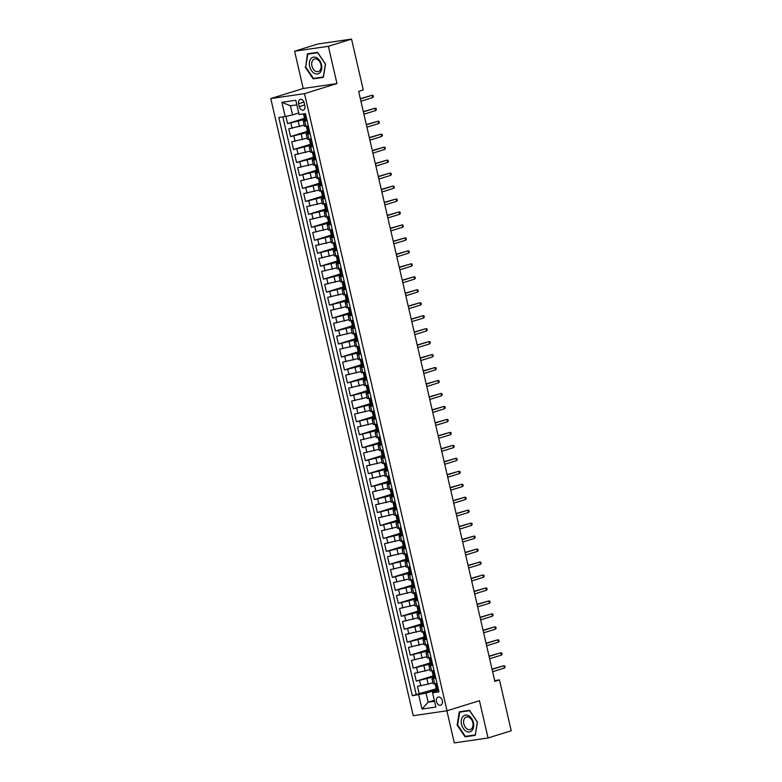 <?xml version="1.0" encoding="UTF-8"?>
<svg xmlns="http://www.w3.org/2000/svg" width="782" height="782" viewBox="0 0 782 782"><rect width="100%" height="100%" fill="white"/><g stroke="black" fill="none" stroke-linecap="round" stroke-linejoin="round"><path stroke-width="1.17" d="M442.329 700.74A4.272 2.933 -107.2 0 0 438.145 697.085A4.272 2.933 -107.2 0 0 436.493 701.591A4.272 2.933 -107.2 0 0 440.677 705.247A4.272 2.933 -107.2 0 0 442.329 700.74M446.884 710.799L454.293 742.9L488.056 737.983L511.233 730.789L499.483 679.9L494.674 680.594M270.767 98.561L413.248 715.696L447.011 710.779L304.53 93.644L270.767 98.561L303.211 88.493L336.974 83.566L328.372 46.294L294.609 51.211L303.211 88.493M294.609 51.211L317.775 44.017L351.538 39.1L328.372 46.294M285.899 116.401L287.561 123.615L304.325 118.414M304.198 125.159L288.763 128.805L290.562 136.576L307.326 131.376M307.189 138.121L291.754 141.767L293.553 149.548L310.317 144.338M310.18 151.092L294.746 154.728L296.544 162.509L313.308 157.309M313.171 164.054L297.737 167.7L299.535 175.471L316.299 170.271M316.163 177.015L300.738 180.662L302.526 188.442L319.291 183.232M319.164 189.987L303.729 193.623L305.527 201.404L322.292 196.204M322.155 202.949L306.72 206.595L308.519 214.366L325.283 209.165M325.146 215.91L309.711 219.556L311.51 227.337L328.274 222.127M328.137 228.882L312.712 232.518L314.501 240.299L331.265 235.099M331.128 241.843L315.703 245.489L317.492 253.26L334.266 248.06M334.129 254.815L318.694 258.451L320.493 266.232L337.257 261.022M337.12 267.776L321.685 271.413L323.484 279.194L340.248 273.993M340.111 280.738L324.677 284.384L326.475 292.165L343.239 286.955M343.103 293.709L327.678 297.346L329.466 305.127L346.231 299.917M346.103 306.671L330.669 310.307L332.467 318.088L349.231 312.888M349.095 319.633L333.66 323.279L335.458 331.06L352.223 325.85M352.086 332.604L336.651 336.24L338.45 344.021L355.214 338.811M355.077 345.566L339.642 349.202L341.441 356.983L358.205 351.783M358.068 358.527L342.643 362.174L344.432 369.954L361.196 364.744M361.069 371.499L345.634 375.135L347.433 382.916L364.197 377.716M364.06 384.461L348.625 388.097L350.424 395.878L367.188 390.677M367.051 397.422L351.617 401.068L353.415 408.849L370.179 403.639M370.042 410.394L354.608 414.03L356.406 421.811L373.17 416.611M373.034 423.355L357.609 427.001L359.397 434.772L376.162 429.572M376.034 436.317L360.6 439.963L362.398 447.744L379.162 442.534M379.026 449.288L363.591 452.925L365.389 460.706L382.154 455.505M382.017 462.25L366.582 465.896L368.381 473.667L385.145 468.467M385.008 475.212L369.583 478.858L371.372 486.639L388.136 481.429M388.009 488.183L372.574 491.819L374.363 499.6L391.137 494.4M391 501.145L375.565 504.791L377.364 512.562L394.128 507.362M393.991 514.106L378.556 517.752L380.355 525.533L397.119 520.323M396.982 527.078L381.548 530.714L383.346 538.495L400.11 533.295M399.973 540.039L384.548 543.686L386.337 551.457L403.101 546.256M402.974 553.011L387.54 556.647L389.338 564.428L406.102 559.218M405.966 565.972L390.531 569.609L392.329 577.39L409.094 572.189M408.957 578.934L393.522 582.58L395.321 590.361L412.085 585.151M411.948 591.906L396.513 595.542L398.312 603.323L415.076 598.113M414.939 604.867L399.514 608.504L401.303 616.284L418.067 611.084M417.94 617.829L402.505 621.475L404.304 629.256L421.068 624.046M420.931 630.8L405.496 634.437L407.295 642.217L424.059 637.007M423.922 643.762L408.487 647.398L410.286 655.179L427.05 649.979M426.913 656.724L411.479 660.37L413.277 668.151L430.041 662.941M429.905 669.695L414.48 673.331L416.268 681.112L433.042 675.912M435.828 678.268L431.977 678.659L435.613 677.339M432.827 665.296L428.986 665.687L432.622 664.377M429.836 652.335L425.995 652.726L429.621 651.406M426.845 639.363L423.003 639.764L426.63 638.444M423.854 626.402L420.002 626.793L423.639 625.483M420.863 613.44L417.011 613.831L420.648 612.511M417.862 600.468L414.02 600.869L417.656 599.55M414.871 587.507L411.029 587.898L414.656 586.588M411.879 574.545L408.028 574.936L411.664 573.617M408.888 561.574L405.037 561.975L408.673 560.655M405.887 548.612L402.046 549.003L405.682 547.693M402.896 535.65L399.055 536.041L402.681 534.722M399.905 522.679L396.063 523.07L399.69 521.76M396.914 509.717L393.063 510.108L396.699 508.799M393.923 496.756L390.071 497.147L393.708 495.827M390.922 483.784L387.08 484.175L390.717 482.865M387.931 470.823L384.089 471.214L387.716 469.904M384.94 457.861L381.098 458.252L384.724 456.932M381.948 444.89L378.097 445.281L381.733 443.971M378.957 431.928L375.106 432.319L378.742 431.009M375.956 418.966L372.115 419.357L375.751 418.038M372.965 405.995L369.124 406.386L372.75 405.076M369.974 393.033L366.132 393.424L369.759 392.105M366.983 380.062L363.131 380.463L366.768 379.143M363.982 367.1L360.14 367.491L363.777 366.181M360.991 354.138L357.149 354.529L360.776 353.21M358 341.167L354.158 341.568L357.785 340.248M355.008 328.205L351.157 328.596L354.793 327.287M352.017 315.244L348.166 315.635L351.802 314.315M349.016 302.272L345.175 302.673L348.811 301.353M346.025 289.311L342.184 289.702L345.81 288.392M343.034 276.349L339.192 276.74L342.819 275.42M340.043 263.378L336.192 263.769L339.828 262.459M337.052 250.416L333.2 250.807L336.837 249.497M334.051 237.454L330.209 237.845L333.846 236.526M331.06 224.483L327.218 224.874L330.845 223.564M328.069 211.521L324.227 211.912L327.853 210.602M325.077 198.56L321.226 198.951L324.862 197.631M322.086 185.588L318.235 185.979L321.871 184.669M319.085 172.626L315.244 173.018L318.88 171.708M316.094 159.665L312.253 160.056L315.879 158.736M313.103 146.693L309.261 147.084L312.888 145.775M310.112 133.732L306.261 134.123L309.897 132.803M351.538 39.1L363.288 89.989L358.655 91.426L494.85 681.337L499.483 679.9M298.568 103.752L299.223 106.606A4.135 2.845 -107.2 0 0 303.279 110.145A4.135 2.845 -107.2 0 0 304.882 105.785L304.227 102.931A4.135 2.845 -107.2 0 0 300.171 99.392A4.135 2.845 -107.2 0 0 298.568 103.752L303.963 102.08M438.604 690.301L432.632 692.158L432.573 692.784L438.956 691.845L305.459 113.605L299.076 114.534L295.782 100.272L281.911 102.295L285.205 116.557L278.822 117.486L412.319 695.736L426.063 693.116L428.155 702.197L434.528 701.268M432.573 692.784L435.867 707.045L421.997 709.059L418.702 694.797M433.287 676.977L416.268 681.112M432.905 682.657L428.155 684.133L426.962 678.942M430.296 664.016L413.277 668.151M427.295 651.054L410.286 655.179M424.303 638.083L407.295 642.217M421.312 625.121L404.304 629.256M418.321 612.159L401.303 616.284M415.33 599.188L398.312 603.323M412.329 586.226L395.321 590.361M409.338 573.265L392.329 577.39M406.347 560.293L389.338 564.428M403.356 547.332L386.337 551.457M400.364 534.36L383.346 538.495M397.364 521.399L380.355 525.533M394.372 508.437L377.364 512.562M391.381 495.465L374.363 499.6M388.39 482.504L371.372 486.639M385.389 469.542L368.381 473.667M382.398 456.571L365.389 460.706M379.407 443.609L362.398 447.744M376.416 430.647L359.397 434.772M373.425 417.676L356.406 421.811M370.424 404.714L353.415 408.849M367.432 391.753L350.424 395.878M364.441 378.781L347.433 382.916M361.45 365.82L344.432 369.954M358.459 352.858L341.441 356.983M355.458 339.887L338.45 344.021M352.467 326.925L335.458 331.06M349.476 313.963L332.467 318.088M346.485 300.992L329.466 305.127M343.484 288.03L326.475 292.165M340.493 275.059L323.484 279.194M337.501 262.097L320.493 266.232M334.51 249.135L317.492 253.26M331.519 236.164L314.501 240.299M328.518 223.202L311.51 227.337M325.527 210.241L308.519 214.366M322.536 197.269L305.527 201.404M319.545 184.308L302.526 188.442M316.554 171.346L299.535 175.471M313.553 158.375L296.544 162.509M310.562 145.413L293.553 149.548M307.57 132.451L290.562 136.576M307.111 120.77L303.269 121.161L306.906 119.841M304.579 119.48L287.561 123.615M282.859 116.899L416.21 694.524L436.033 688.874M428.155 684.133L417.471 686.303L419.269 694.074M308.313 125.951L304.472 126.342L303.269 121.161M306.261 134.123L307.463 139.313L311.304 138.913M309.261 147.084L310.454 152.275L314.296 151.884M312.253 160.056L313.445 165.237L317.297 164.846M315.244 173.018L316.436 178.208L320.288 177.807M318.235 185.979L319.437 191.17L323.279 190.779M321.226 198.951L322.428 204.131L326.27 203.74M324.227 211.912L325.42 217.103L329.261 216.702M327.218 224.874L328.411 230.064L332.262 229.673M330.209 237.845L331.402 243.026L335.253 242.635M333.2 250.807L334.403 255.997L338.244 255.606M336.192 263.769L337.394 268.959L341.235 268.568M339.192 276.74L340.385 281.921L344.227 281.53M342.184 289.702L343.376 294.892L347.228 294.501M345.175 302.673L346.377 307.854L350.219 307.463M348.166 315.635L349.368 320.815L353.21 320.425M351.157 328.596L352.359 333.787L356.201 333.396M354.158 341.568L355.351 346.749L359.202 346.358M357.149 354.529L358.342 359.71L362.193 359.319M360.14 367.491L361.343 372.682L365.184 372.291M363.131 380.463L364.334 385.643L368.175 385.252M366.132 393.424L367.325 398.615L371.167 398.214M369.124 406.386L370.316 411.576L374.167 411.185M372.115 419.357L373.307 424.538L377.159 424.147M375.106 432.319L376.308 437.509L380.15 437.109M378.097 445.281L379.299 450.471L383.141 450.08M381.098 458.252L382.29 463.433L386.132 463.042M384.089 471.214L385.282 476.404L389.133 476.003M387.08 484.175L388.273 489.366L392.124 488.975M390.071 497.147L391.274 502.327L395.115 501.936M393.063 510.108L394.265 515.299L398.106 514.908M396.063 523.07L397.256 528.261L401.107 527.87M399.055 536.041L400.247 541.222L404.099 540.831M402.046 549.003L403.248 554.194L407.09 553.803M405.037 561.975L406.239 567.155L410.081 566.764M408.028 574.936L409.23 580.117L413.072 579.726M411.029 587.898L412.222 593.088L416.073 592.697M414.02 600.869L415.213 606.05L419.064 605.659M417.011 613.831L418.214 619.012L422.055 618.621M420.002 626.793L421.205 631.983L425.046 631.592M423.003 639.764L424.196 644.945L428.037 644.554M425.995 652.726L427.187 657.906L431.038 657.515M428.986 665.687L430.178 670.878L434.03 670.487M431.977 678.659L433.179 683.839L437.021 683.448M296.847 104.866L290.464 105.805L292.566 114.876L285.205 116.557M298.714 112.97L292.566 114.876M488.056 737.983L479.454 700.701L447.011 710.779M336.974 83.566L304.53 93.644M434.303 700.281L428.155 702.197L421.997 709.059M436.278 689.949L426.063 693.116M416.21 694.524L412.319 695.736M290.464 105.805L281.911 102.295M305.215 67.086L313.181 78.865L323.347 77.379L325.547 64.124L317.57 52.355L307.404 53.841L305.723 66.929M475.26 735.354L477.45 722.109L469.483 710.33L459.308 711.816L457.118 725.07L465.085 736.839L475.26 735.354M315.811 78.044L313.181 78.865M467.714 736.018L465.085 736.839M457.626 724.904L457.118 725.07M306.857 119.626L304.706 120.027L304.55 117.593M304.257 113.781L305.684 119.969L306.691 118.932M305.606 114.231L304.589 113.732M304.785 117.202L304.13 117.564M304.589 117.583L303.289 113.928M372.682 97.603L373.405 96.763L373.102 95.463L372.144 95.267L372.682 97.603L360.922 101.249M360.385 98.913L372.144 95.267L360.326 98.669M321.5 64.691A8.68 5.953 -107.2 0 0 313.621 57.125A8.68 5.953 -107.2 0 0 309.633 66.411A8.68 5.953 -107.2 0 0 317.512 73.977A8.68 5.953 -107.2 0 0 321.5 64.691M320.903 64.632A6.569 4.506 -107.2 0 0 314.462 59.012A6.569 4.506 -107.2 0 0 311.92 65.942A6.569 4.506 -107.2 0 0 318.352 71.563A6.569 4.506 -107.2 0 0 320.903 64.632M313.435 78.396L305.713 66.988L307.844 54.144L317.688 52.707L325.42 64.114L323.289 76.959L313.435 78.396M310.092 53.45L307.844 54.144M468.75 715.794A8.68 5.953 -107.2 0 0 461.36 720.066A8.68 5.953 -107.2 0 0 466.189 731.258A8.68 5.953 -107.2 0 0 473.579 726.996A8.68 5.953 -107.2 0 0 468.75 715.794M469.288 717.417A6.569 4.506 -107.2 0 0 466.365 716.996A6.569 4.506 -107.2 0 0 463.618 722.588A6.569 4.506 -107.2 0 0 467.343 729.117A6.569 4.506 -107.2 0 0 470.265 729.538A6.569 4.506 -107.2 0 0 473.012 723.946A6.569 4.506 -107.2 0 0 469.288 717.417M475.192 734.933L465.339 736.37L457.617 724.963L459.748 712.119L469.601 710.691L477.323 722.089L475.339 734.885M462.006 711.424L459.748 712.119M308.597 127.192L306.202 126.508L306.818 126.166M307.14 126.489L308.147 125.98M309.848 132.598L307.697 132.999L307.541 130.565M308.646 132.969L309.682 131.894M307.785 130.174L307.13 130.535M307.58 130.545L306.202 126.508M375.673 110.565L376.396 109.724L376.093 108.434L375.135 108.229L375.673 110.565L363.913 114.221M363.376 111.885L375.135 108.229L363.317 111.631M311.588 140.154L309.193 139.479L309.809 139.137M310.141 139.45L311.138 138.942M312.839 145.56L310.689 145.96L310.532 143.526M311.637 145.931L312.683 144.865M310.777 143.135L310.122 143.497M310.571 143.507L309.193 139.479M378.664 123.527L379.387 122.696L379.084 121.396L378.126 121.2L378.664 123.527L366.914 127.183M366.367 124.846L378.126 121.2L366.318 124.592M314.589 153.125L312.184 152.441L312.8 152.099M313.132 152.412L314.129 151.904M315.83 158.521L313.68 158.922L313.533 156.488M314.628 158.902L315.674 157.827M313.768 156.097L313.113 156.459M313.562 156.478L312.184 152.441M381.665 136.498L382.378 135.657L382.085 134.357L381.117 134.162L381.665 136.498L369.906 140.144M369.368 137.818L381.117 134.162L369.309 137.564M317.58 166.087L315.175 165.413L315.801 165.061M316.123 165.383L317.121 164.875M318.821 171.493L316.681 171.893L316.524 169.459M316.172 165.403L317.658 171.825L318.665 170.789M316.759 169.068L316.104 169.43M316.563 169.44L315.175 165.413M384.656 149.46L385.37 148.619L385.076 147.329L384.118 147.124L384.656 149.46L372.897 153.116M372.359 150.779L384.118 147.124L372.3 150.525M320.571 179.049L318.176 178.374L318.792 178.032M319.115 178.345L320.121 177.837M321.822 184.454L319.672 184.855L319.515 182.421M320.61 184.826L321.656 183.76M319.75 182.03L319.105 182.392M319.555 182.401L318.176 178.374M387.647 162.431L388.371 161.591L388.067 160.29L387.11 160.095L387.647 162.431L375.888 166.077M375.35 163.741L387.11 160.095L375.292 163.487M323.562 192.02L321.167 191.336L321.783 190.994M322.106 191.316L323.113 190.798M324.813 197.416L322.663 197.817L322.507 195.383M323.611 197.797L324.647 196.722M322.751 194.992L322.096 195.353M322.546 195.373L321.167 191.336M390.638 175.393L391.362 174.552L391.059 173.252L390.101 173.057L390.638 175.393L378.879 179.039M378.341 176.712L390.101 173.057L378.283 176.458M326.563 204.982L324.159 204.307L324.774 203.955M325.107 204.278L326.104 203.77M327.805 210.387L325.654 210.788L325.498 208.354M326.602 210.759L327.648 209.693M325.742 207.963L325.087 208.325M325.537 208.335L324.159 204.307M393.629 188.354L394.353 187.514L394.05 186.224L393.092 186.018L393.629 188.354L381.88 192.01M381.342 189.674L393.092 186.018L381.284 189.42M329.554 217.943L327.15 217.269L327.766 216.927M328.098 217.24L329.095 216.731M330.796 223.349L328.645 223.75L328.499 221.316M328.147 217.269L329.633 223.681L330.639 222.655M328.733 220.925L328.078 221.286M328.538 221.296L327.15 217.269M396.63 201.326L397.344 200.485L397.051 199.185L396.093 198.99L396.63 201.326L384.871 204.972M384.333 202.636L396.093 198.99L384.275 202.382M332.546 230.915L330.141 230.231L330.766 229.888M331.089 230.211L332.086 229.693M333.797 236.311L331.646 236.711L330.141 230.231M332.585 236.692L333.631 235.617M331.724 233.896L331.069 234.248M399.622 214.288L400.345 213.447L400.042 212.147L399.084 211.951L399.622 214.288L387.862 217.934M387.325 215.607L399.084 211.951L387.266 215.353M335.537 243.876L333.142 243.202L333.758 242.85M334.08 243.173L335.087 242.664M336.788 249.282L334.637 249.683L334.481 247.249M335.576 249.654L336.622 248.588M334.725 246.858L334.07 247.22M334.52 247.229L333.142 243.202M402.613 227.249L403.336 226.409L403.033 225.118L402.075 224.923L402.613 227.249L390.853 230.905M390.316 228.569L402.075 224.923L390.257 228.315M338.528 256.838L336.133 256.164L336.749 255.822M337.081 256.134L338.078 255.626M339.779 262.244L337.628 262.644L337.472 260.211M338.577 262.615L339.623 261.55M337.716 259.82L337.062 260.181M337.511 260.201L336.133 256.164M405.604 240.221L406.327 239.38L406.024 238.08L405.066 237.884L405.604 240.221L393.845 243.867M393.307 241.53L405.066 237.884L393.248 241.276M341.529 269.81L339.124 269.125L339.74 268.783M340.072 269.106L341.069 268.588M342.77 275.205L340.62 275.606L340.463 273.182M341.568 275.587L342.614 274.511M340.708 272.791L340.053 273.143M340.502 273.162L339.124 269.125M408.595 253.182L409.318 252.342L409.025 251.042L408.057 250.846L408.595 253.182L396.845 256.828M396.308 254.502L408.057 250.846L396.249 254.248M344.52 282.771L342.115 282.097L342.731 281.755M343.063 282.067L344.06 281.559M345.761 288.177L343.611 288.578L342.115 282.097M344.559 288.548L345.605 287.483M343.699 285.753L343.044 286.114M411.596 266.144L412.31 265.303L412.016 264.013L411.058 263.817L411.596 266.144L399.837 269.8M399.299 267.464L411.058 263.817L399.24 267.209M347.511 295.743L345.116 295.058L345.732 294.716M346.055 295.029L347.061 294.521M348.762 301.138L346.612 301.539L345.116 295.058M347.55 301.51L348.596 300.444M346.69 298.714L346.035 299.076M414.587 279.115L415.31 278.275L415.007 276.975L414.049 276.779L414.587 279.115L402.828 282.761M402.29 280.425L414.049 276.779L402.231 280.181M350.502 308.704L348.107 308.02L348.723 307.678M349.046 308L350.053 307.482M351.753 314.11L349.603 314.511L349.446 312.077M350.541 314.481L351.587 313.406M349.691 311.686L349.036 312.047M349.486 312.057L348.107 308.02M417.578 292.077L418.302 291.236L417.999 289.946L417.041 289.741L417.578 292.077L405.819 295.723M405.281 293.397L417.041 289.741L405.223 293.142M353.493 321.666L351.098 320.991L351.714 320.649M352.047 320.962L353.044 320.454M354.745 327.072L352.594 327.472L352.438 325.038M353.542 327.443L354.588 326.377M352.682 324.647L352.027 325.009M352.477 325.019L351.098 320.991M420.569 305.039L421.293 304.198L420.99 302.908L420.032 302.712L420.569 305.039L408.82 308.695M408.272 306.358L420.032 302.712L408.214 306.104M356.494 334.637L354.09 333.953L354.705 333.611M355.038 333.924L356.035 333.415M357.736 340.033L355.585 340.434L355.429 338M356.533 340.414L357.579 339.339M355.673 337.609L355.018 337.971M355.468 337.99L354.09 333.953M423.57 318.01L424.284 317.169L423.991 315.869L423.023 315.674L423.57 318.01L411.811 321.656M411.273 319.32L423.023 315.674L411.215 319.076M359.485 347.599L357.081 346.915L357.706 346.573M358.029 346.895L359.026 346.377M360.727 353.005L358.576 353.405L357.081 346.915M359.525 353.376L360.57 352.301M358.664 350.58L358.009 350.942M426.561 330.972L427.275 330.131L426.982 328.841L426.024 328.635L426.561 330.972L414.802 334.618M414.264 332.291L426.024 328.635L414.206 332.037M362.477 360.561L360.082 359.886L360.697 359.544M361.02 359.857L362.027 359.349M363.728 365.966L361.577 366.367L361.421 363.933M362.516 366.338L363.562 365.272M361.655 363.542L361.01 363.904M361.46 363.913L360.082 359.886M429.553 343.933L430.276 343.103L429.973 341.802L429.015 341.607L429.553 343.933L417.793 347.589M417.256 345.253L429.015 341.607L417.197 344.999M365.468 373.532L363.073 372.848L363.689 372.506M364.011 372.818L365.018 372.31M366.719 378.928L364.568 379.329L364.412 376.895M365.517 379.309L366.553 378.234M364.656 376.504L364.001 376.865M364.451 376.885L363.073 372.848M432.544 356.905L433.267 356.064L432.964 354.764L432.006 354.569L432.544 356.905L420.784 360.551M420.247 358.215L432.006 354.569L420.188 357.97M368.459 386.494L366.064 385.809L366.68 385.467M367.012 385.79L368.009 385.282M369.71 391.899L367.56 392.3L367.403 389.866M368.508 392.271L369.554 391.195M367.648 389.475L366.993 389.837M367.442 389.847L366.064 385.809M435.535 369.866L436.258 369.026L435.955 367.736L434.997 367.53L435.535 369.866L423.785 373.522M423.238 371.186L434.997 367.53L423.189 370.932M371.46 399.455L369.055 398.781L369.671 398.439M370.003 398.752L371 398.243M372.701 404.861L370.551 405.262L369.055 398.781M371.499 405.232L372.545 404.167M370.639 402.437L369.984 402.798M438.536 382.828L439.249 381.997L438.956 380.697L437.988 380.502L438.536 382.828L426.777 386.484M426.239 384.148L437.988 380.502L426.18 383.894M374.451 412.427L372.046 411.743L372.672 411.4M372.994 411.713L373.992 411.205M375.702 417.823L373.552 418.223L373.395 415.789M374.49 418.204L375.536 417.129M373.63 415.398L372.975 415.76M373.434 415.78L372.046 411.743M441.527 395.8L442.241 394.959L441.947 393.659L440.989 393.463L441.527 395.8L429.768 399.446M429.23 397.109L440.989 393.463L429.171 396.865M377.442 425.388L375.047 424.704L375.663 424.362M375.986 424.685L376.992 424.176M378.693 430.794L376.543 431.195L376.386 428.761M377.481 431.165L378.527 430.09M376.621 428.37L375.976 428.732M376.425 428.741L375.047 424.704M444.518 408.761L445.241 407.921L444.938 406.63L443.981 406.425L444.518 408.761L432.759 412.417M432.221 410.081L443.981 406.425L432.163 409.827M380.433 438.35L378.038 437.676L378.654 437.334M378.987 437.646L379.984 437.138M381.684 443.756L379.534 444.156L379.378 441.722M380.482 444.127L381.518 443.062M379.622 441.331L378.967 441.693M379.417 441.703L378.038 437.676M447.509 421.733L448.233 420.892L447.93 419.592L446.972 419.396L447.509 421.733L435.75 425.379M435.212 423.042L446.972 419.396L435.154 422.788M383.434 451.322L381.03 450.637L381.645 450.295M381.978 450.608L382.975 450.1M384.676 456.717L382.525 457.118L381.03 450.637M383.473 457.099L384.519 456.023M382.613 454.293L381.958 454.655M450.5 434.694L451.224 433.854L450.931 432.554L449.963 432.358L450.5 434.694L438.751 438.34M438.213 436.014L449.963 432.358L438.155 435.76M386.425 464.283L384.021 463.609L384.636 463.257M384.969 463.579L385.966 463.071M387.667 469.689L385.516 470.09L385.37 467.656M386.464 470.06L387.51 468.995M385.604 467.265L384.949 467.626M385.409 467.636L384.021 463.609M453.501 447.656L454.215 446.815L453.922 445.525L452.964 445.32L453.501 447.656L441.742 451.312M441.204 448.976L452.964 445.32L441.146 448.721M389.416 477.245L387.012 476.57L387.637 476.228M387.96 476.541L388.957 476.033M390.668 482.65L388.517 483.051L388.361 480.617M389.456 483.022L390.501 481.956M388.595 480.226L387.94 480.588M388.4 480.598L387.012 476.57M456.493 460.627L457.216 459.787L456.913 458.487L455.955 458.291L456.493 460.627L444.733 464.273M444.196 461.937L455.955 458.291L444.137 461.683M392.408 490.216L390.013 489.532L390.629 489.19M390.951 489.512L391.958 488.994M393.659 495.612L391.508 496.013L391.352 493.579M392.447 495.993L393.493 494.918M391.596 493.198L390.941 493.55M391.391 493.569L390.013 489.532M459.484 473.589L460.207 472.748L459.904 471.448L458.946 471.253L459.484 473.589L447.724 477.235M447.187 474.909L458.946 471.253L447.128 474.654M395.399 503.178L393.004 502.503L393.62 502.152M393.952 502.474L394.949 501.966M396.65 508.583L394.499 508.984L393.004 502.503M395.448 508.955L396.494 507.889M394.587 506.159L393.933 506.521M462.475 486.551L463.198 485.71L462.895 484.42L461.937 484.224L462.475 486.551L450.725 490.206M450.178 487.87L461.937 484.224L450.119 487.616M398.4 516.14L395.995 515.465L396.611 515.123M396.943 515.436L397.94 514.927M399.641 521.545L397.491 521.946L395.995 515.465M398.439 521.917L399.485 520.851M397.579 519.121L396.924 519.483M465.476 499.522L466.189 498.681L465.896 497.381L464.928 497.186L465.476 499.522L453.716 503.168M453.179 500.832L464.928 497.186L453.12 500.578M401.391 529.111L398.986 528.427L399.612 528.085M399.934 528.407L400.931 527.889M402.632 534.507L400.482 534.908L400.335 532.483M401.43 534.888L402.476 533.813M400.57 532.092L399.915 532.444M400.374 532.464L398.986 528.427M468.467 512.484L469.18 511.643L468.887 510.343L467.929 510.147L468.467 512.484L456.708 516.13M456.17 513.803L467.929 510.147L456.111 513.549M404.382 542.073L401.987 541.398L402.603 541.046M402.925 541.369L403.932 540.861M405.633 547.478L403.483 547.879L403.326 545.445M404.421 547.85L405.467 546.784M403.561 545.054L402.906 545.416M403.365 545.425L401.987 541.398M471.458 525.445L472.181 524.605L471.878 523.314L470.92 523.119L471.458 525.445L459.699 529.101M459.161 526.765L470.92 523.119L459.102 526.511M407.373 555.044L404.978 554.36L405.594 554.018M405.917 554.33L406.923 553.822M408.624 560.44L406.474 560.841L404.978 554.36M407.422 560.811L408.458 559.746M406.562 558.016L405.907 558.377M474.449 538.417L475.173 537.576L474.87 536.276L473.912 536.081L474.449 538.417L462.69 542.063M462.152 539.727L473.912 536.081L462.094 539.472M410.364 568.006L407.969 567.321L408.585 566.979M408.918 567.302L409.915 566.784M411.615 573.411L409.465 573.812L409.309 571.378M410.413 573.783L411.459 572.707M409.553 570.987L408.898 571.349M409.348 571.359L407.969 567.321M477.44 551.378L478.164 550.538L477.861 549.238L476.903 549.042L477.44 551.378L465.691 555.024M465.143 552.698L476.903 549.042L465.085 552.444M413.365 580.967L410.961 580.293L411.576 579.951M411.909 580.264L412.906 579.755M414.607 586.373L412.456 586.774L412.3 584.34M413.404 586.744L414.45 585.679M412.544 583.949L411.889 584.31M412.339 584.32L410.961 580.293M480.441 564.34L481.155 563.499L480.862 562.209L479.894 562.014L480.441 564.34L468.682 567.996M468.144 565.66L479.894 562.014L468.086 565.406M416.356 593.939L413.952 593.255L414.577 592.912M414.9 593.225L415.897 592.717M417.598 599.335L415.457 599.735L415.301 597.301M414.949 593.255L416.435 599.677L417.441 598.641M415.535 596.91L414.88 597.272M415.34 597.292L413.952 593.255M483.432 577.312L484.146 576.471L483.853 575.171L482.895 574.975L483.432 577.312L471.673 580.958M471.135 578.621L482.895 574.975L471.077 578.377M419.348 606.9L416.953 606.216L417.568 605.874M417.891 606.197L418.898 605.679M420.599 612.306L418.448 612.707L416.953 606.216M419.387 612.677L420.433 611.602M418.526 609.882L417.881 610.243M486.424 590.273L487.147 589.433L486.844 588.142L485.886 587.937L486.424 590.273L474.664 593.919M474.127 591.593L485.886 587.937L474.068 591.339M422.339 619.862L419.944 619.188L420.56 618.845M420.882 619.158L421.889 618.65M423.59 625.268L421.439 625.668L421.283 623.234M422.388 625.639L423.424 624.574M421.527 622.843L420.872 623.205M421.322 623.215L419.944 619.188M489.415 603.235L490.138 602.404L489.835 601.104L488.877 600.908L489.415 603.235L477.655 606.891M477.118 604.554L488.877 600.908L477.059 604.3M425.34 632.833L422.935 632.149L423.551 631.807M423.883 632.12L424.88 631.612M426.581 638.229L424.43 638.63L424.274 636.196M425.379 638.611L426.425 637.535M424.518 635.805L423.864 636.167M424.313 636.186L422.935 632.149M492.406 616.206L493.129 615.366L492.826 614.066L491.868 613.87L492.406 616.206L480.656 619.852M480.119 617.516L491.868 613.87L480.06 617.272M428.331 645.795L425.926 645.111L426.542 644.769M426.874 645.091L427.871 644.573M429.572 651.201L427.422 651.602L427.275 649.168M426.923 645.111L428.409 651.533L429.416 650.497M427.51 648.777L426.855 649.138M427.304 649.148L425.926 645.111M495.407 629.168L496.12 628.327L495.827 627.037L494.869 626.832L495.407 629.168L483.647 632.814M483.11 630.488L494.869 626.832L483.051 630.233M431.322 658.757L428.917 658.082L429.543 657.74M429.865 658.053L430.862 657.545M432.573 664.162L430.423 664.563L430.266 662.129M431.361 664.534L432.407 663.468M430.501 661.738L429.846 662.1M430.305 662.11L428.917 658.082M498.398 642.13L499.121 641.299L498.818 639.999L497.86 639.803L498.398 642.13L486.639 645.785M486.101 643.449L497.86 639.803L486.042 643.195M434.313 671.728L431.918 671.044L432.534 670.702M432.857 671.015L433.863 670.506M435.564 677.124L433.414 677.525L433.257 675.091M434.352 677.505L435.398 676.43M433.502 674.7L432.847 675.062M433.296 675.081L431.918 671.044M501.389 655.101L502.112 654.26L501.809 652.96L500.851 652.765L501.389 655.101L489.63 658.747M489.092 656.411L500.851 652.765L489.033 656.166M437.304 684.69L434.909 684.006L435.525 683.663M435.857 683.986L436.855 683.478M438.555 690.095L436.405 690.496L436.248 688.062M437.353 690.467L438.399 689.392M436.493 687.671L435.838 688.033M436.288 688.043L434.909 684.006M504.38 668.063L505.104 667.222L504.801 665.932L503.843 665.726L504.38 668.063L492.621 671.718M492.083 669.382L503.843 665.726L492.025 669.128M425.164 671.161L423.971 665.981M422.172 658.2L420.97 653.009M419.181 645.238L417.979 640.047M416.18 632.267L414.988 627.086M413.189 619.305L411.997 614.114M410.198 606.343L409.006 601.153M407.207 593.372L406.005 588.191M404.216 580.41L403.013 575.22M401.215 567.449L400.022 562.258M398.224 554.477L397.031 549.296M395.233 541.515L394.04 536.325M392.241 528.554L391.039 523.363M389.25 515.582L388.048 510.402M386.249 502.621L385.057 497.43M383.258 489.649L382.066 484.469M380.267 476.688L379.065 471.507M377.276 463.726L376.074 458.535M374.285 450.755L373.082 445.574M371.284 437.793L370.091 432.612M368.293 424.831L367.1 419.641M365.302 411.86L364.099 406.679M362.31 398.898L361.108 393.708M359.309 385.937L358.117 380.746M356.318 372.965L355.126 367.784M353.327 360.003L352.135 354.813M350.336 347.042L349.134 341.851M347.345 334.07L346.143 328.89M344.344 321.109L343.151 315.918M341.353 308.147L340.16 302.957M338.362 295.176L337.169 289.995M335.37 282.214L334.168 277.024M332.379 269.252L331.177 264.062M329.378 256.281L328.186 251.1M326.387 243.319L325.195 238.129M323.396 230.348L322.194 225.167M320.405 217.386L319.203 212.205M317.414 204.425L316.211 199.234M314.413 191.453L313.22 186.272M311.422 178.492L310.229 173.311M308.431 165.53L307.228 160.339M305.439 152.558L304.237 147.378M302.438 139.597L301.246 134.416M299.447 126.635L298.255 121.445M292.097 128.316L290.894 123.126M420.804 685.814L419.602 680.623M417.803 672.852L416.611 667.662M414.812 659.881L413.619 654.7M411.821 646.919L410.628 641.729M408.83 633.948L407.627 628.767M405.838 620.986L404.636 615.805M402.838 608.025L401.645 602.834M399.846 595.053L398.654 589.872M396.855 582.091L395.653 576.911M393.864 569.13L392.662 563.939M390.873 556.158L389.671 550.978M387.872 543.197L386.679 538.006M384.881 530.235L383.688 525.045M381.89 517.264L380.687 512.083M378.899 504.302L377.696 499.112M375.898 491.34L374.705 486.15M372.906 478.369L371.714 473.188M369.915 465.407L368.723 460.217M366.924 452.446L365.722 447.255M363.933 439.474L362.731 434.293M360.932 426.513L359.74 421.322M357.941 413.551L356.748 408.36M354.95 400.58L353.747 395.399M351.959 387.618L350.756 382.427M348.968 374.646L347.765 369.466M345.967 361.685L344.774 356.504M342.975 348.723L341.783 343.533M339.984 335.752L338.782 330.571M336.993 322.79L335.791 317.609M333.992 309.828L332.8 304.638M331.001 296.857L329.808 291.676M328.01 283.895L326.817 278.715M325.019 270.934L323.816 265.743M322.028 257.962L320.825 252.782M319.027 245.001L317.834 239.81M316.036 232.039L314.843 226.848M313.044 219.068L311.852 213.887M310.053 206.106L308.851 200.915M307.062 193.144L305.86 187.954M304.061 180.173L302.869 174.992M301.07 167.211L299.877 162.021M298.079 154.25L296.877 149.059M295.088 141.278L293.885 136.097M305.958 126.293L304.765 121.112M308.958 139.255L307.756 134.074M311.95 152.226L310.747 147.036M314.941 165.188L313.748 160.007M317.932 178.149L316.739 172.969M320.923 191.121L319.73 185.93M323.924 204.082L322.722 198.902M326.915 217.054L325.713 211.863M329.906 230.016L328.714 224.825M332.897 242.977L331.705 237.796M335.898 255.949L334.696 250.758M338.889 268.91L337.687 263.72M341.881 281.872L340.678 276.691M344.872 294.843L343.679 289.653M347.863 307.805L346.67 302.614M350.864 320.767L349.662 315.586M353.855 333.738L352.653 328.548M356.846 346.7L355.654 341.509M359.837 359.661L358.645 354.481M362.828 372.633L361.636 367.442M365.829 385.594L364.627 380.414M368.821 398.556L367.618 393.375M371.812 411.528L370.619 406.337M374.803 424.489L373.61 419.308M377.804 437.451L376.601 432.27M380.795 450.422L379.593 445.232M383.786 463.384L382.584 458.203M386.777 476.355L385.585 471.165M389.768 489.317L388.576 484.126M392.769 502.279L391.567 497.098M395.76 515.25L394.558 510.059M398.752 528.212L397.559 523.021M401.743 541.173L400.55 535.993M404.734 554.145L403.541 548.954M407.735 567.106L406.532 561.916M410.726 580.068L409.524 574.887M413.717 593.039L412.525 587.849M416.708 606.001L415.516 600.811M419.699 618.963L418.507 613.782M422.7 631.934L421.498 626.744M425.691 644.896L424.489 639.715M428.683 657.858L427.49 652.677M431.674 670.829L430.481 665.638M434.675 683.791L433.472 678.61M304.687 104.915L299.223 106.606M308.675 132.93L307.199 126.508M311.676 145.892L310.19 139.479M314.667 158.863L313.181 152.441M320.649 184.787L319.173 178.374M323.64 197.758L322.164 191.336M326.641 210.72L325.156 204.307M332.624 236.653L331.148 230.231M335.615 249.614L334.139 243.202M338.616 262.576L337.13 256.164M341.607 275.547L340.121 269.125M344.598 288.509L343.112 282.097M347.589 301.471L346.113 295.058M350.58 314.442L349.104 308.02M353.581 327.404L352.096 320.991M356.572 340.375L355.087 333.953M359.564 353.337L358.078 346.915M362.555 366.299L361.079 359.886M365.546 379.27L364.07 372.848M368.547 392.232L367.061 385.809M371.538 405.193L370.052 398.781M374.529 418.165L373.043 411.743M377.52 431.126L376.044 424.704M380.511 444.088L379.035 437.676M383.512 457.059L382.027 450.637M386.503 470.021L385.018 463.599M389.495 482.983L388.019 476.57M392.486 495.954L391.01 489.532M395.487 508.916L394.001 502.503M398.478 521.877L396.992 515.465M401.469 534.849L399.983 528.427M404.46 547.811L402.984 541.398M407.451 560.772L405.975 554.36M410.452 573.744L408.966 567.321M413.443 586.705L411.958 580.293M419.426 612.638L417.95 606.216M422.417 625.6L420.941 619.188M425.418 638.571L423.932 632.149M431.4 664.495L429.914 658.082M434.391 677.466L432.915 671.044M437.382 690.428L435.906 684.006"/></g></svg>
